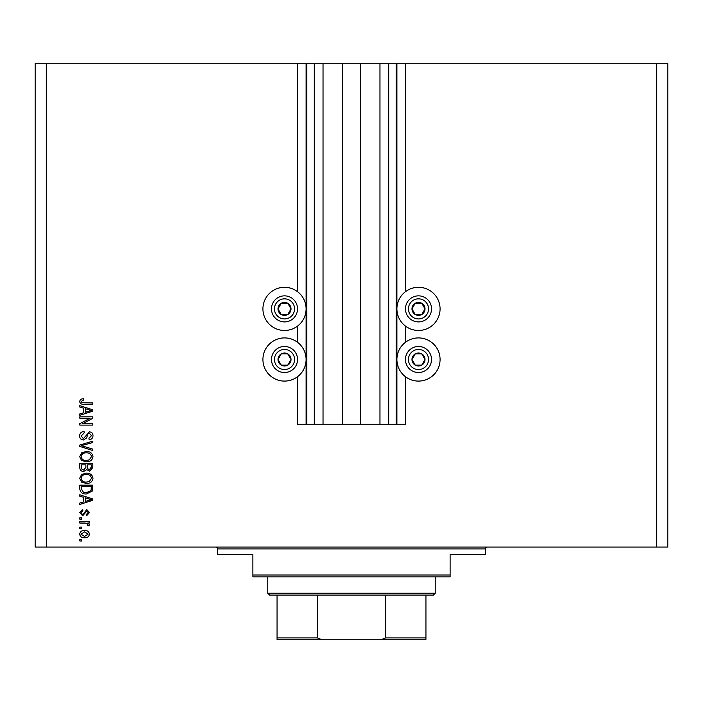 <?xml version="1.0" encoding="UTF-8"?>
<svg xmlns="http://www.w3.org/2000/svg" width="703" height="703" viewBox="0 0 703 703"><rect width="100%" height="100%" fill="white"/><g stroke="black" fill="none" stroke-linecap="round" stroke-linejoin="round"><path stroke-width="1.05" d="M323.029 63.252L323.029 424.261L342.756 424.261L342.756 63.252L297.536 63.252L297.536 291.675M297.536 326.095L297.536 342.291M297.536 376.711L297.536 424.261L306.842 424.261L306.842 63.252M314.285 63.252L314.285 424.261L306.842 424.261M323.029 424.261L314.285 424.261M342.756 424.261L360.244 424.261L360.244 63.252L342.756 63.252M388.715 63.252L388.715 424.261L396.158 424.261L396.158 63.252L379.971 63.252L379.971 424.261L360.244 424.261M379.971 63.252L360.244 63.252M388.715 424.261L379.971 424.261M396.158 63.252L396.905 63.252L396.905 424.261L396.158 424.261M405.464 376.711L405.464 424.261L396.905 424.261M656.681 63.252L656.681 547.075L667.85 547.075L667.85 63.252L405.464 63.252L405.464 291.675M405.464 326.095L405.464 342.291M405.464 63.252L396.905 63.252M440.078 308.889A21.582 21.582 0 0 0 418.496 287.299A21.582 21.582 0 0 0 396.905 308.889A21.582 21.582 0 0 0 418.496 330.472A21.582 21.582 0 0 0 440.078 308.889M396.905 359.505A21.582 21.582 0 0 1 418.496 337.915A21.582 21.582 0 0 1 440.078 359.505A21.582 21.582 0 0 1 418.496 381.088A21.582 21.582 0 0 1 396.905 359.505M306.095 308.889A21.582 21.582 0 0 1 284.504 330.472A21.582 21.582 0 0 1 262.922 308.889A21.582 21.582 0 0 1 284.504 287.299A21.582 21.582 0 0 1 306.095 308.889M262.922 359.505A21.582 21.582 0 0 0 284.504 381.088A21.582 21.582 0 0 0 306.095 359.505A21.582 21.582 0 0 0 284.504 337.915A21.582 21.582 0 0 0 262.922 359.505M90.177 418.171L79.808 418.171L79.808 416.817L92.84 416.817L92.84 418.259L82.453 423.751L92.84 423.751L92.84 425.104L79.808 425.104L79.808 423.654L90.177 418.171M83.437 439.99C80.977 439.753 79.711 438.382 79.641 435.895C79.817 433.153 81.276 431.695 84.044 431.537L84.211 432.89L81.161 436.009L83.393 438.637L89.439 431.87C91.733 432.073 92.919 433.329 93.007 435.649C92.884 438.127 91.592 439.463 89.114 439.656L88.947 438.303L91.487 435.702L89.404 433.224L88.086 433.654L86.548 437.987L83.437 439.99M92.84 450.535L79.808 446.431L79.808 445.034L92.84 441.141L92.84 442.53L81.337 445.658L92.84 449.129L92.84 450.535M79.641 456.66L81.689 452.82L86.153 451.493C90.028 451.344 92.313 453.066 93.007 456.669C92.33 460.201 90.098 461.915 86.311 461.818L81.636 460.491L79.641 456.66M79.641 478.312L81.689 474.472L86.153 473.154C90.028 472.996 92.313 474.718 93.007 478.321C92.33 481.854 90.098 483.567 86.311 483.471L81.636 482.144L79.641 478.312M83.701 497.346L79.808 496.213L79.808 494.807L92.84 498.963L92.84 500.281L79.808 504.446L79.808 503.04L83.701 501.898L83.701 497.346M81.671 540.985L79.808 540.985L79.808 539.632L81.671 539.632L81.671 540.985M656.681 547.075L35.15 547.075L35.15 63.252L46.319 63.252L46.319 547.075M297.536 63.252L46.319 63.252M84.65 537.777C81.82 537.953 80.151 536.74 79.641 534.139C80.142 531.573 81.776 530.361 84.545 530.501C87.321 530.352 88.965 531.565 89.457 534.139C88.973 536.67 87.374 537.883 84.65 537.777M81.671 528.471L79.808 528.471L79.808 527.118L81.671 527.118L81.671 528.471M84.72 523.058L79.808 523.058L79.808 521.705L89.281 521.705L89.281 523.058L87.77 523.058L89.457 524.658L88.947 525.932L87.594 525.422L87.761 524.508L86.654 523.296L84.72 523.058M81.671 519.165L79.808 519.165L79.808 517.812L81.671 517.812L81.671 519.165M82.699 515.782L79.641 512.584L82.69 509.35L82.857 510.703L80.994 512.672L82.462 514.429L83.323 514.121L86.75 509.526L89.457 512.522L86.75 515.615L86.574 514.262L88.103 512.575L86.944 510.879L82.699 515.782M86.399 493.963C82.541 494.191 80.344 492.539 79.808 489.007L79.808 485.158L92.84 485.158L92.594 490.905L86.399 493.963M83.639 471.458C81.109 471.353 79.834 470.035 79.808 467.521L79.808 463.505L92.84 463.505L92.84 467.548L89.562 471.124L86.829 469.666L83.639 471.458M83.701 408.197L79.808 407.063L79.808 405.649L92.84 409.814L92.84 411.132L79.808 415.297L79.808 413.891L83.701 412.749L83.701 408.197M79.641 401.36L80.564 399.322L83.701 398.548L83.868 399.902L81.161 401.413L82.146 402.766L92.84 402.942L92.84 404.295L84 404.295C81.53 404.559 80.08 403.584 79.641 401.36M88.103 534.104L84.553 531.855L80.994 534.175L84.553 536.424L88.103 534.104M89.017 499.025L85.221 497.794L85.221 501.459L91.478 499.622L89.017 499.025M91.311 486.511L81.337 486.511L81.337 488.84L83.235 492.091L86.416 492.61L91.056 490.641L91.311 486.511M91.487 478.33C90.924 475.571 89.14 474.297 86.135 474.507C83.332 474.42 81.671 475.685 81.161 478.304C81.706 480.993 83.437 482.267 86.355 482.117L89.299 481.555L91.487 478.33M91.311 464.859L87.427 464.859L87.55 468.585L89.351 469.771L91.311 467.073L91.311 464.859M85.898 464.859L81.337 464.859L81.495 468.857L83.622 470.105L85.898 467.354L85.898 464.859M91.487 456.678C90.924 453.918 89.14 452.644 86.135 452.846C83.332 452.767 81.671 454.033 81.161 456.642C81.706 459.34 83.437 460.614 86.355 460.465L89.299 459.894L91.487 456.678M89.017 409.867L85.221 408.645L85.221 412.301L91.478 410.473L89.017 409.867M290.146 312.141A6.512 6.512 0 0 0 281.253 303.248A6.512 6.512 0 0 0 281.253 314.522A6.512 6.512 0 0 0 290.146 312.141M289.39 311.71L291.024 308.889L287.764 303.248L281.253 303.248L277.993 308.889L281.253 314.522L287.764 314.522L289.39 311.71M273.23 302.369A13.023 13.023 0 0 1 291.024 297.606A13.023 13.023 0 0 1 295.787 315.401A13.023 13.023 0 0 1 277.993 320.164A13.023 13.023 0 0 1 273.23 302.369A13.023 13.023 0 0 0 277.993 320.164A13.023 13.023 0 0 0 295.787 315.401M291.024 308.889L287.764 303.248L281.253 303.248L277.993 308.889L281.253 314.522L287.764 314.522L291.024 308.889M424.129 312.141A6.512 6.512 0 0 0 415.236 303.248A6.512 6.512 0 0 0 415.236 314.522A6.512 6.512 0 0 0 424.129 312.141M423.373 311.71L425.007 308.889L421.747 303.248L415.236 303.248L411.976 308.889L415.236 314.522L421.747 314.522L423.373 311.71M407.213 302.369A13.023 13.023 0 0 1 425.007 297.606A13.023 13.023 0 0 1 429.77 315.401A13.023 13.023 0 0 1 411.976 320.164A13.023 13.023 0 0 1 407.213 302.369A13.023 13.023 0 0 0 411.976 320.164A13.023 13.023 0 0 0 429.77 315.401M425.007 308.889L421.747 303.248L415.236 303.248L411.976 308.889L415.236 314.522L421.747 314.522L425.007 308.889M424.129 362.757A6.512 6.512 0 0 0 415.236 353.864A6.512 6.512 0 0 0 415.236 365.138A6.512 6.512 0 0 0 424.129 362.757M423.373 362.326L425.007 359.505L421.747 353.864L415.236 353.864L411.976 359.505L415.236 365.138L421.747 365.138L423.373 362.326M407.213 352.985A13.023 13.023 0 0 1 425.007 348.222A13.023 13.023 0 0 1 429.77 366.017A13.023 13.023 0 0 1 411.976 370.78A13.023 13.023 0 0 1 407.213 352.985A13.023 13.023 0 0 0 411.976 370.78A13.023 13.023 0 0 0 429.77 366.017M421.747 365.138L425.007 359.505L421.747 353.864L415.236 353.864L411.976 359.505L415.236 365.138M290.146 362.757A6.512 6.512 0 0 0 281.253 353.864A6.512 6.512 0 0 0 281.253 365.138A6.512 6.512 0 0 0 290.146 362.757M289.39 362.326L291.024 359.505L287.764 353.864L281.253 353.864L277.993 359.505L281.253 365.138L287.764 365.138L289.39 362.326M273.23 352.985A13.023 13.023 0 0 1 291.024 348.222A13.023 13.023 0 0 1 295.787 366.017A13.023 13.023 0 0 1 277.993 370.78A13.023 13.023 0 0 1 273.23 352.985A13.023 13.023 0 0 0 277.993 370.78A13.023 13.023 0 0 0 295.787 366.017M287.764 365.138L291.024 359.505L287.764 353.864L281.253 353.864L277.993 359.505L281.253 365.138M215.654 547.075A1.863 1.863 0 0 1 217.517 548.938L217.517 554.526L252.869 554.526L252.869 574.992L450.131 574.992L450.131 554.526L485.483 554.526L485.483 548.938L217.517 548.938M487.346 547.075A1.863 1.863 0 0 0 485.483 548.938M450.131 574.992L450.131 576.855L252.869 576.855L252.869 574.992M411.237 639.748L291.763 639.748L411.237 639.748M435.236 593.227L433.382 595.09L269.618 595.09L267.764 593.227L435.236 593.227L435.236 576.855M267.764 593.227L267.764 576.855M425.939 595.09L425.939 639.132M425.939 639.748L277.061 639.748L277.061 637.893L277.061 639.748M380.868 639.748L385.613 637.893L425.939 637.893M385.613 595.09L385.613 637.893M317.387 595.09L317.387 637.893L322.132 639.748M277.061 595.09L277.061 637.893L317.387 637.893M306.095 63.252L306.095 424.261M293.213 313.907A10.053 10.053 0 0 0 289.531 300.181A10.053 10.053 0 0 0 275.804 303.863A10.053 10.053 0 0 0 279.486 317.589A10.053 10.053 0 0 0 293.213 313.907M427.196 313.907A10.053 10.053 0 0 0 423.514 300.181A10.053 10.053 0 0 0 409.787 303.863A10.053 10.053 0 0 0 413.469 317.589A10.053 10.053 0 0 0 427.196 313.907M427.196 364.523A10.053 10.053 0 0 0 423.514 350.797A10.053 10.053 0 0 0 409.787 354.479A10.053 10.053 0 0 0 413.469 368.205A10.053 10.053 0 0 0 427.196 364.523M293.213 364.523A10.053 10.053 0 0 0 289.531 350.797A10.053 10.053 0 0 0 275.804 354.479A10.053 10.053 0 0 0 279.486 368.205A10.053 10.053 0 0 0 293.213 364.523"/></g></svg>
